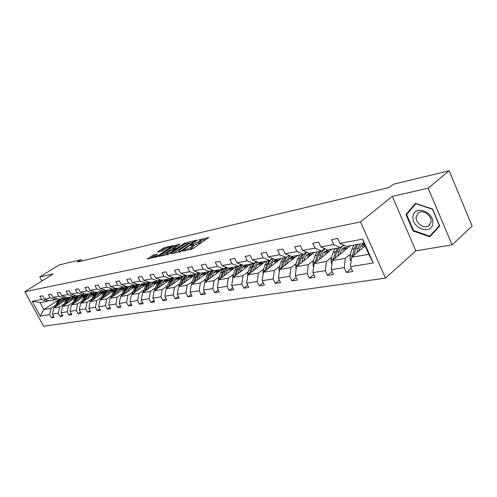 <?xml version="1.0" encoding="UTF-8"?>
<svg xmlns="http://www.w3.org/2000/svg" width="497" height="497" viewBox="0 0 497 497"><rect width="100%" height="100%" fill="white"/><g stroke="black" fill="none" stroke-linecap="round" stroke-linejoin="round"><path stroke-width="0.75" d="M182.79 250.935L191.357 249.345L193.053 248.562L208.79 237.46L198.682 240.008L200.664 239.964L199.657 241.3L190.798 245.425L192.749 245.406L190.413 247.674L182.79 250.935M153.542 254.899L147.317 258.943L156.188 257.042L157.791 256.297L173.341 245.599L164.377 247.618L157.735 251.755L157.624 252.153L161.32 251.32L165.426 248.885C167.582 247.568 169.204 246.903 170.297 246.885L169.396 247.978L159.382 254.744C157.207 256.079 155.573 256.75 154.486 256.763L157.462 254.066L153.542 254.899L154.101 256.011L150.106 258.372M53.191 273.903L39.754 276.972L58.938 265L81.042 259.664L77.19 262.093L389.257 187.506L393.425 184.219L449.151 170.763L428.147 188.195L392.276 196.396L360.511 221.892L24.85 291.72L53.191 273.903M170.918 253.42L170.825 253.837L180.088 251.811L181.753 251.041L197.439 240.063L187.835 242.225L186.22 242.977L170.918 253.42L171.098 253.781M167.936 254.47L158.748 256.44L174.323 245.704L179.995 244.07L173.534 248.643L173.198 249.065L176.019 248.469L185.338 242.828L167.936 254.47M39.754 276.972L41.91 280.991M392.276 196.396L415.865 250.817L452.115 244.828L428.147 188.195M452.115 244.828L472.15 226.067L449.151 170.763M48.644 300.381L47.246 301.288L40.033 302.611L32.243 301.3L41.605 299.536L39.878 296.33L42.574 295.808L44.308 299.026L50.122 297.933L48.377 294.678L51.154 294.137L52.906 297.411L58.901 296.28L57.136 292.975L60 292.416L61.771 295.74L67.946 294.578L66.163 291.223L69.114 290.646L70.903 294.025L77.277 292.826L75.476 289.409L78.52 288.819L80.334 292.248L86.907 291.012L85.08 287.546L88.23 286.931L90.056 290.422L96.847 289.142L95.002 285.613L98.251 284.986L100.102 288.527L107.11 287.21L105.246 283.625L108.607 282.973L110.477 286.576L117.721 285.216L115.838 281.563L119.305 280.892L121.2 284.557L128.692 283.147L126.785 279.438L130.376 278.736L132.289 282.476L140.042 281.016L138.116 277.233L141.831 276.512L143.763 280.314L151.796 278.805L149.845 274.953L153.691 274.207L155.648 278.078L163.967 276.512L161.997 272.592L165.979 271.816L167.961 275.76L176.584 274.139L174.59 270.144L178.721 269.343L180.728 273.362L189.668 271.679L187.649 267.603L191.941 266.771L193.967 270.865L203.248 269.119L201.21 264.969L205.665 264.106L207.715 268.281L217.357 266.467L215.294 262.23L219.922 261.329L221.991 265.597L232.018 263.708L229.931 259.384L234.746 258.452L236.839 262.801L247.27 260.838L245.158 256.427L250.165 255.452L252.29 259.894L263.143 257.85L261.006 253.346L266.224 252.333L268.374 256.868L279.687 254.737L277.525 250.134L282.961 249.078L285.135 253.712L296.933 251.494L294.746 246.785L300.424 245.686L302.617 250.426L314.93 248.109L312.719 243.294L318.652 242.138L320.869 246.99L333.736 244.567L331.499 239.641L337.699 238.436L339.942 243.4L362.655 239.125L373.297 262.994L350.46 266.64L352.671 271.53L346.421 272.486L344.216 267.635L331.269 269.697L333.456 274.474L327.473 275.394L325.293 270.648L312.899 272.623L315.067 277.301L309.333 278.177L307.177 273.536L295.299 275.431L297.442 280.004L291.95 280.848L289.813 276.307L278.426 278.121L280.538 282.6L275.27 283.408L273.157 278.96L262.223 280.706L264.317 285.085L259.254 285.862L257.173 281.513L246.667 283.184L248.736 287.477L243.872 288.229L241.809 283.961L231.708 285.57L233.752 289.776L229.074 290.497L227.036 286.315L217.319 287.862L219.339 291.988L214.834 292.683L212.822 288.583L203.459 290.074L205.46 294.118L201.123 294.789L199.129 290.764L190.115 292.199L192.09 296.175L187.909 296.815L185.934 292.87L177.243 294.255L179.2 298.15L175.161 298.772L173.217 294.895L164.824 296.231L166.762 300.058L162.867 300.66L160.941 296.852L152.84 298.144L154.753 301.903L150.995 302.48L149.088 298.74L141.26 299.989L143.155 303.686L139.52 304.239L137.632 300.567L130.071 301.772L131.941 305.4L128.431 305.941L126.561 302.331L119.249 303.499L121.1 307.065L117.702 307.587L115.857 304.04L108.781 305.17L110.607 308.68L107.321 309.184L105.494 305.692L98.642 306.786L100.45 310.234L97.263 310.724L95.461 307.289L88.82 308.351L90.616 311.743L87.522 312.222L85.739 308.842L79.309 309.867L81.079 313.209L78.085 313.669L76.321 310.345L70.077 311.339L71.835 314.626L68.928 315.073L67.182 311.799L61.131 312.762L62.864 316.005L60.044 316.44L58.317 313.216L52.446 314.147L54.161 317.341L51.427 317.763L49.712 314.582L40.251 316.092L32.243 301.3M47.246 301.288L41.605 299.536M360.511 221.892L385.51 278.121L43.562 326.237L24.85 291.72M64.393 303.704L59.628 306.86L53.751 307.854L66.064 299.741M69.971 300.014L73.686 297.554M53.751 307.854L52.446 314.147M59.628 306.86L58.317 313.216M57.248 298.778L55.807 299.722L49.961 300.791L44.308 299.026M55.807 299.722L50.122 297.933M73.289 302.157L68.493 305.351L62.442 306.382L75.022 298.038M78.998 298.355L82.651 295.926M62.442 306.382L61.131 312.762M68.493 305.351L67.182 311.799M66.12 297.125L64.635 298.101L58.609 299.206L52.906 297.411M64.635 298.101L58.901 296.28M82.459 300.567L77.631 303.797L71.394 304.86L84.254 296.274M88.304 296.647L91.883 294.255M71.394 304.86L70.077 311.339M77.631 303.797L76.321 310.345M75.258 295.423L73.73 296.436L67.517 297.573L61.771 295.74M73.73 296.436L67.946 294.578M91.914 298.921L87.056 302.201L80.62 303.294L93.784 294.454M97.897 294.889L101.4 292.528M104.488 290.441L104.929 290.142M80.62 303.294L79.309 309.867M87.056 302.201L85.739 308.842M84.689 293.671L83.111 294.715L76.706 295.889L70.903 294.025M83.111 294.715L77.277 292.826M101.668 297.225L96.772 300.548L90.137 301.673L103.612 292.565M107.799 293.062L111.21 290.745M114.36 288.608L115.068 288.13M90.137 301.673L88.82 308.351M96.772 300.548L95.461 307.289M94.411 291.857L92.79 292.944L86.18 294.156L80.334 292.248M92.79 292.944L86.907 291.012M111.732 295.473L106.805 298.846L99.953 300.008L113.763 290.608M118.013 291.18L121.336 288.906M99.953 300.008L98.642 306.786M106.805 298.846L105.494 305.692M104.457 289.981L102.78 291.112L95.952 292.366L90.056 290.422M102.78 291.112L96.847 289.142M122.125 293.671L117.168 297.082L110.092 298.287L124.256 288.577M128.568 289.229L131.786 287.011M110.092 298.287L108.781 305.17M117.168 297.082L115.857 304.04M114.826 288.049L113.092 289.223L106.047 290.515L100.102 288.527M113.092 289.223L107.11 287.21M132.861 291.801L127.872 295.261L120.56 296.504L135.103 286.465M139.477 287.21L142.583 285.054M120.56 296.504L119.249 303.499M127.872 295.261L126.561 302.331M125.542 286.048L123.753 287.266L116.472 288.602L110.477 286.576M123.753 287.266L117.721 285.216M143.956 289.875L138.936 293.385L131.376 294.671L146.329 284.265M150.753 285.116L153.735 283.029M131.376 294.671L130.071 301.772M138.936 293.385L137.632 300.567M136.619 283.973L134.774 285.247L127.244 286.626L121.2 284.557M134.774 285.247L128.692 283.147M155.431 287.875L150.386 291.441L142.564 292.77L157.959 281.967M162.426 282.942L165.265 280.942M142.564 292.77L141.26 299.989M150.386 291.441L149.088 298.74M148.087 281.83L146.174 283.16L138.383 284.588L132.289 282.476M146.174 283.16L140.042 281.016M167.309 285.812L162.233 289.428L154.138 290.801L170.017 279.562M174.503 280.693L177.193 278.774M154.138 290.801L152.84 298.144M162.233 289.428L160.941 296.852M159.953 279.612L157.971 280.998L149.914 282.476L143.763 280.314M157.971 280.998L151.796 278.805M179.603 283.675L174.503 287.341L166.116 288.763L182.548 277.034M187.015 278.345L189.537 276.537M166.116 288.763L164.824 296.231M174.503 287.341L173.217 294.895M172.242 277.314L170.198 278.761L161.842 280.289L155.648 278.078M170.198 278.761L163.967 276.512M192.345 281.457L187.214 285.179L178.529 286.657L195.607 274.35M199.993 275.91L202.329 274.214M178.529 286.657L177.243 294.255M187.214 285.179L185.934 292.87M184.977 274.928L182.859 276.438L174.205 278.022L167.961 275.76M182.859 276.438L176.584 274.139M205.553 279.165L200.397 282.942L191.388 284.47L209.007 271.648M213.455 273.369L215.58 271.809M191.388 284.47L190.115 292.199M200.397 282.942L199.129 290.764M198.191 272.449L195.992 274.033L187.015 275.673L180.728 273.362M195.992 274.033L189.668 271.679M219.252 276.779L214.077 280.619L204.727 282.209L222.426 269.188M227.427 270.722L229.322 269.318M204.727 282.209L203.459 290.074M214.077 280.619L212.822 288.583M211.896 269.877L209.622 271.53L200.303 273.238L193.967 270.865M209.622 271.53L203.248 269.119M233.478 274.307L228.278 278.202L218.568 279.854L236.336 266.634M241.958 267.945L243.58 266.734M218.568 279.854L217.319 287.862M228.278 278.202L227.036 286.315M226.135 267.2L223.774 268.939L214.101 270.71L207.715 268.281M223.774 268.939L217.357 266.467M248.251 271.741L243.039 275.698L232.944 277.413L250.78 263.988M257.079 265.038L258.39 264.044M232.944 277.413L231.708 285.57M243.039 275.698L241.809 283.961M240.933 264.416L238.479 266.243L228.427 268.088L221.991 265.597M238.479 266.243L232.018 263.708M263.615 269.07L258.384 273.089L247.891 274.872L265.777 261.242M272.847 261.969L273.772 261.254M247.891 274.872L246.667 283.184M258.384 273.089L257.173 281.513M256.322 261.521L253.774 263.441L243.319 265.361L236.839 262.801M253.774 263.441L247.27 260.838M279.594 266.293L274.35 270.374L263.429 272.232L281.358 258.384M289.347 258.688L289.776 258.353M263.429 272.232L262.223 280.706M274.35 270.374L273.157 278.96M272.337 258.502L269.691 260.527L258.807 262.522L252.29 259.894M269.691 260.527L263.143 257.85M296.237 263.398L290.981 267.554L279.606 269.486L297.573 255.415M279.606 269.486L278.426 278.121M290.981 267.554L289.813 276.307M289.024 255.346L286.272 257.483L274.928 259.564L268.374 256.868M286.272 257.483L279.687 254.737M313.576 260.385L308.32 264.603L296.46 266.622L314.446 252.321M296.46 266.622L295.299 275.431M308.32 264.603L307.177 273.536M306.425 252.06L303.555 254.321L291.733 256.483L285.135 253.712M303.555 254.321L296.933 251.494M331.667 257.235L326.411 261.534L314.036 263.634L332.027 249.103M314.036 263.634L312.899 272.623M326.411 261.534L325.293 270.648M324.578 248.624L321.59 251.016L309.252 253.277L302.617 250.426M321.59 251.016L314.93 248.109M350.547 253.955L345.297 258.322L332.375 260.521L350.354 245.742M332.375 260.521L331.269 269.697M345.297 258.322L344.216 267.635M343.539 245.027L340.42 247.562L327.535 249.923L320.869 246.99M340.42 247.562L333.736 244.567M373.297 262.994L368.811 254.327L351.528 257.266L365.065 245.934M351.528 257.266L350.46 266.64M415.865 250.817L385.51 278.121M81.744 261.006L81.042 259.664M40.033 302.611L43.779 309.55L51.023 308.32L55.751 305.208M58.174 300.12L43.779 309.55L40.251 316.092M368.811 254.327L363.872 243.263L346.639 246.425L339.942 243.4M61.212 301.617L64.983 299.132M363.872 243.263L362.655 239.125M51.023 308.32L49.712 314.582M351.249 268.38L346.421 272.486M332.108 271.53L327.473 275.394M313.781 274.53L309.333 278.177M296.218 277.401L291.95 280.848M279.376 280.14L275.27 283.408M263.211 282.768L259.254 285.862M247.674 285.284L243.872 288.229M232.739 287.695L229.074 290.497M218.369 290.012L214.834 292.683M204.534 292.242L201.123 294.789M191.202 294.386L187.909 296.815M178.342 296.448L175.161 298.772M165.942 298.436L162.867 300.66M153.964 300.35L150.995 302.48M142.39 302.201L139.52 304.239M131.208 303.984L128.431 305.941M120.392 305.705L117.702 307.587M109.93 307.37L107.321 309.184M99.791 308.985L97.263 310.724M89.976 310.544L87.522 312.222M80.464 312.054L78.085 313.669M71.239 313.514L68.928 315.073M62.293 314.93L60.044 316.44M53.601 316.309L51.427 317.763M413.05 230.975L429.768 236.827L439.746 225.992L432.545 209.013L415.442 203.366L405.925 214.487L413.05 230.975L413.572 230.521M189.525 249.749L190.997 248.854L190.413 247.674M192.879 245.673L193.327 246.58L190.997 248.854M200.794 240.225L201.235 241.132L200.229 242.468L193.016 245.947M206.516 239.237L200.931 240.511M189.997 243.002L186.785 244.12L173.385 253.277M180.43 251.171L195.296 241.082L188.717 243.785L179.516 250.084L178.442 251.47L180.43 251.171L180.653 251.625M161.55 255.868L174.882 246.823L174.323 245.704M177.721 245.804L174.882 246.823M167.091 253.023L166.166 254.172C167.296 254.16 168.968 253.476 171.179 252.122L174.832 249.283L170.651 250.606L167.091 253.023M155.226 255.762L154.101 256.011M166.128 248.444L163.37 249.444L160.208 251.575M171.067 247.32L170.57 247.431M408.466 212.356L405.925 214.487M358.909 251.084L359.455 249.121C360.356 246.127 361.928 244.406 364.177 243.952L363.698 244.052M356.778 252.867L358.107 248.078L360.238 243.934M351.099 261.012L350.273 260.142L349.944 256.11L351.882 249.19L354.013 245.071M361.195 245.698L363.313 247.407M353.827 255.34L355.734 248.5L357.865 244.369M364.537 244.76L362.934 244.344M356.368 244.642L354.237 248.767L352.124 256.769M362.238 244.754L364.81 246.145M339.762 254.445L340.315 252.519C341.284 249.432 342.967 247.73 345.359 247.4L347.825 247.823M337.631 256.197L338.973 251.501C340.029 248.09 341.855 246.065 344.446 245.431M348.509 246.083L349.341 246.574M331.965 263.926L331.369 263.298L331.052 259.353L333.015 252.569L335.158 248.525M342.178 249.04L344.34 250.687M334.798 258.527L336.699 251.911L338.842 247.854M342.607 245.785L344.092 245.518M346.614 248.817L343.856 247.804M337.413 248.115L335.27 252.165L333.139 259.888M343.185 248.183L345.769 249.506M321.422 257.663L321.981 255.775C322.957 252.749 324.647 251.072 327.032 250.743L329.492 251.147M319.291 259.391L320.652 254.781C321.596 251.768 323.193 249.842 325.448 249.003M330.182 249.438L331.008 249.923M313.644 266.727L313.259 266.317L312.961 262.459L314.936 255.806L317.092 251.836M323.957 252.259L326.162 253.837M316.57 261.584L318.471 255.172L320.621 251.19M323.777 249.264L325.386 248.978M328.337 252.085L325.572 251.128M319.254 251.445L317.098 255.415L314.955 262.888M324.926 251.476L327.529 252.737M432.738 223.401C434.39 211.411 413.467 204.522 413.013 216.698C411.473 228.359 431.905 235.522 432.738 223.401M431.079 221.898C431.999 215.86 423.32 209.423 418.667 212.629L416.157 216.835C415.324 222.849 423.891 229.223 428.588 226.023L431.079 221.898M439.721 225.924L429.719 236.162L413.51 230.496L406.614 214.518L415.84 203.751L432.402 209.218L439.379 225.657L429.719 236.162M303.847 260.751L304.406 258.894C305.394 255.924 307.078 254.278 309.463 253.948L311.917 254.334M301.716 262.441L303.083 257.924C303.94 255.234 305.363 253.414 307.357 252.464M312.607 252.662L313.427 253.135M296.094 269.424L295.616 265.435L297.61 258.906L299.766 255.011M306.487 255.352L308.724 256.874M299.101 264.522L300.996 258.297L303.151 254.389M305.599 252.712L307.109 252.358M310.805 255.222L308.047 254.309M301.841 254.632L299.679 258.533L297.535 265.771M307.426 254.632L310.029 255.831M286.986 263.708L287.546 261.888C288.54 258.974 290.223 257.353 292.603 257.024L295.044 257.396M284.856 265.373L286.235 260.944L290.074 255.787M295.734 255.75L296.554 256.21M279.258 272.021L278.966 268.287L280.973 261.882L283.141 258.061M289.72 258.328L291.988 259.788M282.339 267.343L284.228 261.304L286.713 257.142M287.713 256.371L289.577 255.582M293.975 258.235L291.223 257.371M289.198 255.682L288.465 255.781M285.129 257.695L282.967 261.528L280.817 268.535M290.627 257.663L293.236 258.813M270.79 266.547L271.356 264.764C272.356 261.907 274.04 260.31 276.407 259.974L278.836 260.335M268.666 268.187L270.051 263.839L273.524 258.987M279.531 258.72L280.345 259.173M263.124 274.387L262.981 271.027L265 264.746L267.162 260.987M273.611 261.192L275.903 262.602M266.249 270.057L268.125 264.187C269.082 261.366 270.666 259.546 272.89 258.726M277.811 261.13L275.065 260.31M272.791 258.688L271.809 258.906M269.076 260.639L266.914 264.404L264.771 271.2M274.487 260.583L277.102 261.677M255.228 269.281L255.8 267.523C256.8 264.721 258.477 263.149 260.838 262.82L263.255 263.161M253.11 270.896L254.501 266.622L257.663 262.062M263.95 261.577L264.758 262.012M247.63 276.618L247.618 273.667L249.643 267.492L251.811 263.801M258.129 263.957L260.44 265.305M250.78 272.667L252.65 266.957C253.52 264.404 254.949 262.677 256.937 261.764M262.267 263.913L259.533 263.13M256.688 261.671L255.613 262.049M253.65 263.466L251.482 267.162L249.345 273.76M258.98 263.391L261.59 264.435M240.262 271.902L240.834 270.182C241.84 267.423 243.511 265.883 245.86 265.547L248.264 265.883M238.15 273.493L239.548 269.299L242.437 265.013M248.966 264.323L249.767 264.752M232.745 278.73L232.844 276.202L234.876 270.138L237.038 266.51M240.654 264.621L241.225 264.534M243.238 266.616L245.561 267.914M235.907 275.183L237.765 269.623L241.654 264.702M247.313 266.597L244.592 265.852M241.318 264.572C239.15 265.386 237.591 267.137 236.64 269.821L234.516 276.233M244.058 266.088L246.661 267.088M225.862 274.431L226.433 272.741C227.433 270.033 229.105 268.51 231.44 268.181L233.832 268.498M223.756 275.997L225.153 271.878L227.8 267.846M234.534 266.97L235.329 267.386M218.438 280.699L218.618 278.637L220.656 272.685L222.811 269.113M225.936 267.349L226.321 267.268M228.9 269.181L231.235 270.43M221.587 277.606L223.439 272.182L226.986 267.529M232.919 269.181L230.21 268.467M226.595 267.38L224.719 268.61L223.215 270.492L220.239 278.612M229.689 268.691L232.292 269.647M211.983 276.866L212.561 275.201C213.561 272.542 215.226 271.045 217.549 270.716L219.929 271.02M209.889 278.407L211.287 274.356L213.729 270.573M220.625 269.517L221.42 269.927M204.689 282.439L206.951 275.133L209.113 271.629M211.685 270.033L212.039 269.927M215.083 271.654L217.431 272.859M207.802 279.941L209.635 274.655L212.89 270.25M219.047 271.673L216.35 270.989M212.461 270.088L208.597 274.841L206.497 280.904M215.847 271.2L218.444 272.114M198.614 279.215L199.185 277.581C200.192 274.959 201.85 273.487 204.161 273.157L206.522 273.456M196.526 280.73L197.93 276.748L200.173 273.188M207.218 271.971L208.007 272.375M191.488 284.402L193.749 277.5L195.899 274.046M197.781 272.741L198.359 272.511M201.763 274.046L204.118 275.208M194.513 282.197L196.334 277.034L199.328 272.872M205.671 274.071L202.987 273.418M198.875 272.704L195.327 277.214L193.246 283.122M202.509 273.623L205.093 274.493M185.716 281.476L186.294 279.867C187.294 277.295 188.947 275.841 191.239 275.512L193.588 275.798M183.642 282.973L185.039 279.059L187.189 275.642M194.29 274.344L195.066 274.735M178.752 286.496L181.622 278.407L183.362 276.189L185.219 275.015M188.916 276.357L191.27 277.469M181.691 284.377L183.505 279.333L186.263 275.4M192.768 276.388L190.102 275.767M185.797 275.226L182.536 279.507L180.467 285.259M189.637 275.953L192.209 276.792M173.273 283.657L173.844 282.079C174.851 279.544 176.491 278.115 178.771 277.786L181.107 278.065M171.204 285.135L172.602 281.283L174.745 277.922M181.803 276.63L182.567 277.009M166.458 288.521L168.713 281.979L172.577 277.432M176.51 278.587L178.87 279.662M169.322 286.477L171.117 281.55L173.677 277.829M180.312 278.631L177.659 278.034M173.198 277.661L170.185 281.718L168.141 287.322M177.205 278.208L179.777 279.016M161.252 285.769L161.823 284.209C162.823 281.718 164.464 280.308 166.731 279.985L169.042 280.252M159.195 287.223L160.593 283.433L162.73 280.128M169.738 278.842L170.365 279.14M154.592 290.484L156.835 284.11L160.401 279.774M164.532 280.743L166.893 281.78M157.375 288.508L159.158 283.694L161.531 280.178M168.278 280.793L165.644 280.221M161.047 280.004L158.257 283.855L156.232 289.322M165.203 280.389L167.762 281.159M149.64 287.806L150.212 286.272C151.212 283.824 152.834 282.433 155.089 282.11L157.387 282.371M147.59 289.242L148.988 285.514L151.113 282.253M158.034 280.96L158.58 281.203M143.124 292.379L145.354 286.16L148.653 282.035M152.952 282.83L155.306 283.824M145.832 290.472L147.603 285.763L149.802 282.439M156.648 282.886L154.027 282.333M149.324 282.265L146.733 285.918L144.726 291.254M153.604 282.495L156.151 283.24M138.408 289.776L138.98 288.266C139.98 285.856 141.595 284.483 143.832 284.16L146.118 284.414M136.377 291.192L137.768 287.521L139.887 284.315M146.503 282.93L147.18 283.209M132.034 294.212L134.252 288.148L137.321 284.216M141.751 284.849L144.105 285.812M134.675 292.373L136.433 287.763L138.545 284.557M145.404 284.911L142.794 284.383M137.998 284.452L135.588 287.912L133.6 293.124M142.384 284.532L144.919 285.247M127.549 291.683L128.12 290.198C129.114 287.819 130.717 286.471 132.941 286.148L135.159 286.378M125.53 293.075L126.915 289.465L129.021 286.303M135.352 284.849L136.159 285.154M121.305 295.988L123.517 290.074L126.368 286.328M130.916 286.806L133.271 287.732M123.877 294.218L125.623 289.695L127.723 286.539M134.519 286.868L131.929 286.359M127.052 286.564L124.803 289.844L122.84 294.932M131.531 286.502L134.053 287.191M117.037 293.528L117.603 292.062C118.597 289.726 120.193 288.39 122.399 288.067L124.467 288.254M115.024 294.901L116.416 291.341L118.51 288.229M124.554 286.719L125.492 287.042M110.924 297.709L113.117 291.932L115.782 288.372M120.429 288.695L122.771 289.596M113.428 295.995L115.155 291.571L117.255 288.459M123.983 288.763L121.411 288.279M116.466 288.602L114.366 291.708L112.421 296.69M121.026 288.415L123.529 289.074M106.855 295.311L107.42 293.87C108.408 291.565 109.999 290.254 112.192 289.931L114.117 290.074M104.861 296.672L106.24 293.162L108.327 290.099M114.093 288.546L115.161 288.875M100.872 299.38L103.047 293.733L105.538 290.341M110.266 290.534L112.608 291.397M103.308 297.722L105.022 293.385L107.11 290.316M113.77 290.602L111.222 290.136M106.339 290.459L104.258 293.522L102.332 298.386M110.85 290.267L113.335 290.9M96.99 297.044L97.555 295.622C98.536 293.354 100.121 292.056 102.295 291.739L104.084 291.845M95.008 298.38L96.387 294.926L98.462 291.907M103.954 290.316L105.159 290.658M91.131 301.002L93.293 295.485L95.617 292.255M100.425 292.311L102.755 293.149M93.504 299.399L95.207 295.137L97.282 292.118M103.755 292.329L101.345 291.932M96.536 292.255L94.461 295.274L92.56 300.039M100.984 292.056L103.457 292.671M87.429 298.722L87.994 297.324C88.969 295.081 90.541 293.802 92.703 293.485L94.362 293.565M85.459 300.045L86.832 296.641L88.895 293.659M94.119 292.05L95.455 292.385M81.688 302.574L83.831 297.175L86.012 294.1M90.876 294.038L93.194 294.845M83.999 301.02L85.689 296.846L87.752 293.87M94.045 294.013L91.771 293.677M87.031 294L84.968 296.97L83.08 301.642M91.423 293.795L93.834 294.367M78.153 300.35L78.712 298.97C79.688 296.759 81.253 295.498 83.397 295.187L84.931 295.237M76.196 301.654L77.563 298.299L79.619 295.355M84.583 293.739L85.192 293.833M72.531 304.102L74.656 298.821L76.706 295.889M81.614 295.715L83.925 296.498M74.786 302.598L76.457 298.498L78.507 295.56M84.633 295.653L82.49 295.367M77.805 295.69L75.755 298.622L73.891 303.195M82.148 295.485L84.428 295.976M69.158 301.928L69.717 300.567C70.686 298.393 72.239 297.144 74.364 296.833L75.786 296.864M67.213 303.213L68.574 299.908L70.617 297.007M63.647 305.58L65.753 300.412L67.785 297.523M72.63 297.343L74.929 298.101M65.84 304.127L67.499 300.101L69.537 297.206M75.501 297.249L73.475 297.013M68.859 297.33L66.822 300.219L64.977 304.698M73.146 297.119L75.302 297.554M60.423 303.462L60.982 302.12C61.945 299.971 63.486 298.74 65.598 298.43L66.909 298.448M58.497 304.729L59.851 301.468L61.876 298.61M55.024 307.022L57.105 301.959L59.131 299.113M63.902 298.921L66.132 299.616M57.161 305.612L58.801 301.654L60.833 298.803M66.635 298.803L64.728 298.604M60.174 298.921L58.143 301.772L56.316 306.164M64.405 298.709L66.443 299.082M185.319 250.668L185.064 250.153M192.289 247.96L191.712 246.779M192.209 245.4L191.96 244.891M193.644 245.81L193.066 244.642M198.955 243.35L198.384 242.176M200.229 242.468L199.657 241.3M200.074 239.964L199.831 239.473M184.213 250.91L183.958 250.395M186.785 244.12L186.22 242.977M188.4 243.368L187.835 242.225M181.784 251.022L181.591 250.631M195.265 241.753L195.079 241.368M179.535 251.936L179.28 251.42M159.276 256.365L159.096 256.011M176.466 246.09L175.913 244.971M173.695 249.537L173.453 249.047M176.329 249.103L176.019 248.469M177.82 248.09L177.634 247.723M184.213 243.735L184.033 243.368M171.366 252.488L171.179 252.122M174.932 250.059L174.745 249.687M159.562 255.098L159.382 254.744M169.57 248.332L169.396 247.978M157.903 252.091L157.735 251.755M163.37 249.444L162.817 248.345M164.929 248.724L164.377 247.618M147.851 258.862L147.671 258.515M152.529 256.744L151.97 255.632M350.335 260.211L351.211 260.061M355.734 248.5L358.107 248.078M351.882 249.19L354.237 248.767M349.944 256.11L352.305 255.707M331.431 263.36L332.039 263.261M336.699 251.911L338.973 251.501M333.015 252.569L335.27 252.165M331.052 259.353L333.313 258.968M313.321 266.386L313.694 266.317M318.471 255.172L320.652 254.781M314.936 255.806L317.098 255.415M312.961 262.459L315.123 262.087M300.996 258.297L303.083 257.924M297.61 258.906L299.679 258.533M295.616 265.435L297.684 265.075M284.228 261.304L286.235 260.944M280.973 261.882L282.967 261.528M278.966 268.287L280.96 267.945M268.125 264.187L270.051 263.839M265 264.746L266.914 264.404M262.981 271.027L264.895 270.703M252.65 266.957L254.501 266.622M249.643 267.492L251.482 267.162M247.618 273.667L249.457 273.35M237.765 269.623L239.548 269.299M234.876 270.138L236.64 269.821M232.844 276.202L234.609 275.897M223.439 272.182L225.153 271.878M220.656 272.685L222.358 272.381M218.618 278.637L220.32 278.345M209.635 274.655L211.287 274.356M206.951 275.133L208.597 274.841M204.913 280.991L206.559 280.706M196.334 277.034L197.93 276.748M193.749 277.5L195.327 277.214M191.712 283.253L193.29 282.986M183.505 279.333L185.039 279.059M181.007 279.78L182.536 279.507M178.97 285.44L180.498 285.179M171.117 281.55L172.602 281.283M168.713 281.979L170.185 281.718M166.675 287.546L168.148 287.297M159.158 283.694L160.593 283.433M156.835 284.11L158.257 283.855M154.797 289.583L156.195 289.347M147.603 285.763L148.988 285.514M145.354 286.16L146.733 285.918M143.322 291.553L144.608 291.335M136.433 287.763L137.768 287.521M134.252 288.148L135.588 287.912M132.227 293.454L133.413 293.255M125.623 289.695L126.915 289.465M123.517 290.074L124.803 289.844M121.492 295.299L122.579 295.112M115.155 291.571L116.416 291.341M113.117 291.932L114.366 291.708M111.104 297.082L112.098 296.908M105.022 293.385L106.24 293.162M103.047 293.733L104.258 293.522M101.04 298.803L101.947 298.647M95.207 295.137L96.387 294.926M93.293 295.485L94.461 295.274M91.293 300.48L92.119 300.337M85.689 296.846L86.832 296.641M83.831 297.175L84.968 296.97M81.837 302.101L82.589 301.971M76.457 298.498L77.563 298.299M74.656 298.821L75.755 298.622M72.674 303.673L73.345 303.555M67.499 300.101L68.574 299.908M65.753 300.412L66.822 300.219M63.778 305.195L64.38 305.096M58.801 301.654L59.851 301.468M57.105 301.959L58.143 301.772M55.142 306.68L55.683 306.587M195.538 241.567L195.327 241.138M178.752 252.103L178.442 251.47M173.459 249.587L173.198 249.065M166.476 254.787L166.166 254.172M175.342 249.78L175.118 249.339M154.784 257.347L154.486 256.763M170.651 247.599L170.384 247.071M345.359 247.4L344.57 247.543M327.032 250.743L326.249 250.886M429.942 224.83L428.588 226.023M309.463 253.948L308.68 254.091M292.603 257.024L291.82 257.166M276.407 259.974L275.624 260.117M260.838 262.82L260.061 262.956M256.601 261.689L255.93 261.813M245.86 265.547L245.089 265.69M231.44 268.181L230.67 268.318M217.549 270.716L216.785 270.853M204.161 273.157L203.397 273.294M191.239 275.512L190.488 275.649M178.771 277.786L178.019 277.922M166.731 279.985L165.979 280.122M155.089 282.11L154.35 282.24M143.832 284.16L143.099 284.296M132.941 286.148L132.208 286.278M122.399 288.067L121.672 288.204M112.192 289.931L111.465 290.062M102.295 291.739L101.574 291.869M92.703 293.485L91.988 293.615M83.397 295.187L82.688 295.311M74.364 296.833L73.662 296.957M65.598 298.43L64.902 298.56"/></g></svg>
